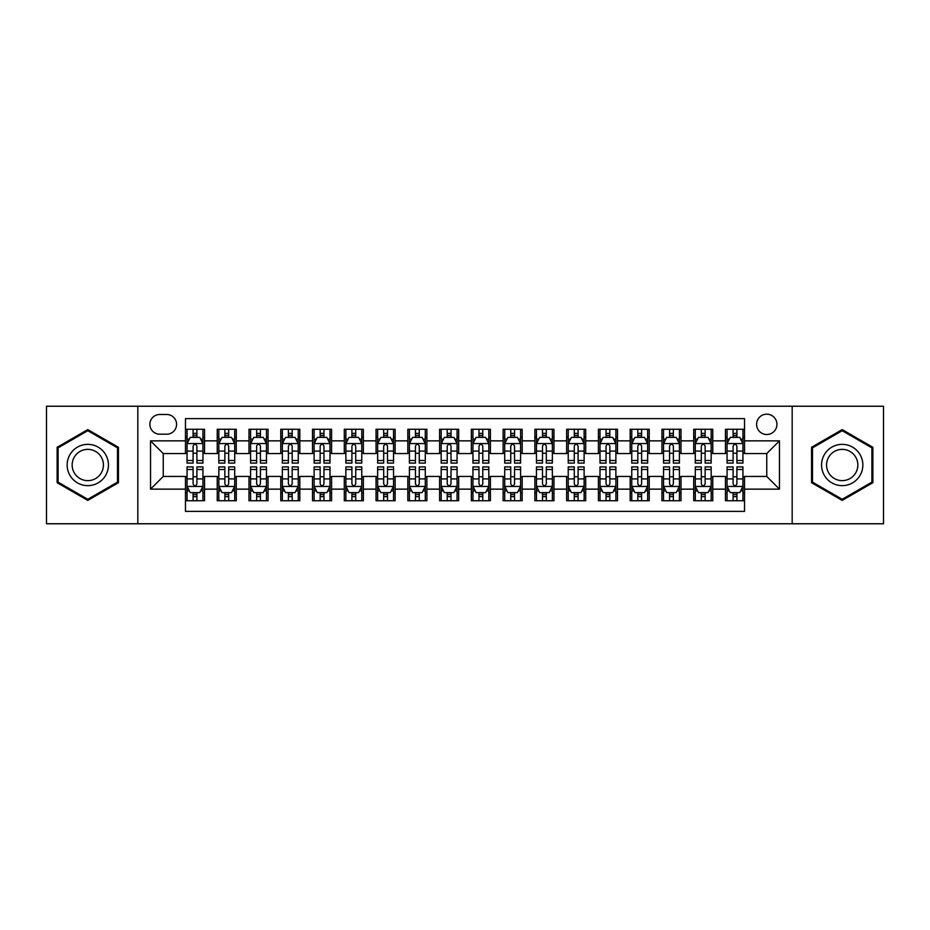 <?xml version="1.0" encoding="UTF-8"?>
<svg xmlns="http://www.w3.org/2000/svg" width="930" height="930" viewBox="0 0 930 930"><rect width="100%" height="100%" fill="white"/><g stroke="black" fill="none" stroke-linecap="round" stroke-linejoin="round"><path stroke-width="1.4" d="M766.762 414.175A10.16 10.16 0 0 0 756.602 424.336A10.16 10.16 0 0 0 766.762 434.508A10.16 10.16 0 0 0 776.934 424.336A10.16 10.16 0 0 0 766.762 414.175M792.174 523.764L883.5 523.764L883.5 406.236L792.174 406.236L792.174 523.764L137.826 523.764L137.826 406.236L46.5 406.236L46.5 523.764L137.826 523.764M744.535 429.265L725.47 429.265L725.47 440.855L712.764 440.855L712.764 453.561L725.47 453.561L725.47 440.855M712.764 440.855L712.764 429.265L693.71 429.265L693.71 440.855L681.004 440.855L681.004 453.561L693.71 453.561L693.71 440.855M681.004 440.855L681.004 429.265L661.939 429.265L661.939 440.855L649.233 440.855L649.233 453.561L661.939 453.561L661.939 440.855M649.233 440.855L649.233 429.265L630.18 429.265L630.18 440.855L617.474 440.855L617.474 453.561L630.18 453.561L630.18 440.855M617.474 440.855L617.474 429.265L598.409 429.265L598.409 440.855L585.702 440.855L585.702 453.561L598.409 453.561L598.409 440.855M585.702 440.855L585.702 429.265L566.649 429.265L566.649 440.855L553.943 440.855L553.943 453.561L566.649 453.561L566.649 440.855M553.943 440.855L553.943 429.265L534.878 429.265L534.878 440.855L522.172 440.855L522.172 453.561L534.878 453.561L534.878 440.855M522.172 440.855L522.172 429.265L503.118 429.265L503.118 440.855L490.412 440.855L490.412 453.561L503.118 453.561L503.118 440.855M490.412 440.855L490.412 429.265L471.347 429.265L471.347 440.855L458.653 440.855L458.653 453.561L471.347 453.561L471.347 440.855M458.653 440.855L458.653 429.265L439.588 429.265L439.588 440.855L426.882 440.855L426.882 453.561L439.588 453.561L439.588 440.855M426.882 440.855L426.882 429.265L407.828 429.265L407.828 440.855L395.122 440.855L395.122 453.561L407.828 453.561L407.828 440.855M395.122 440.855L395.122 429.265L376.057 429.265L376.057 440.855L363.351 440.855L363.351 453.561L376.057 453.561L376.057 440.855M363.351 440.855L363.351 429.265L344.298 429.265L344.298 440.855L331.592 440.855L331.592 453.561L344.298 453.561L344.298 440.855M331.592 440.855L331.592 429.265L312.526 429.265L312.526 440.855L299.82 440.855L299.82 453.561L312.526 453.561L312.526 440.855M299.82 440.855L299.82 429.265L280.767 429.265L280.767 440.855L268.061 440.855L268.061 453.561L280.767 453.561L280.767 440.855M268.061 440.855L268.061 429.265L248.996 429.265L248.996 440.855L236.29 440.855L236.29 453.561L248.996 453.561L248.996 440.855M236.29 440.855L236.29 429.265L217.236 429.265L217.236 453.561L204.53 453.561L204.53 429.265L185.465 429.265M185.465 500.735L204.53 500.735L204.53 476.439L217.236 476.439L217.236 500.735L236.29 500.735L236.29 476.439L248.996 476.439L248.996 489.145L236.29 489.145M248.996 489.145L248.996 500.735L268.061 500.735L268.061 476.439L280.767 476.439L280.767 489.145L268.061 489.145M280.767 489.145L280.767 500.735L299.82 500.735L299.82 476.439L312.526 476.439L312.526 489.145L299.82 489.145M312.526 489.145L312.526 500.735L331.592 500.735L331.592 476.439L344.298 476.439L344.298 489.145L331.592 489.145M344.298 489.145L344.298 500.735L363.351 500.735L363.351 476.439L376.057 476.439L376.057 489.145L363.351 489.145M376.057 489.145L376.057 500.735L395.122 500.735L395.122 476.439L407.828 476.439L407.828 489.145L395.122 489.145M407.828 489.145L407.828 500.735L426.882 500.735L426.882 476.439L439.588 476.439L439.588 489.145L426.882 489.145M439.588 489.145L439.588 500.735L458.653 500.735L458.653 476.439L471.347 476.439L471.347 489.145L458.653 489.145M471.347 489.145L471.347 500.735L490.412 500.735L490.412 476.439L503.118 476.439L503.118 489.145L490.412 489.145M503.118 489.145L503.118 500.735L522.172 500.735L522.172 476.439L534.878 476.439L534.878 489.145L522.172 489.145M534.878 489.145L534.878 500.735L553.943 500.735L553.943 476.439L566.649 476.439L566.649 489.145L553.943 489.145M566.649 489.145L566.649 500.735L585.702 500.735L585.702 476.439L598.409 476.439L598.409 489.145L585.702 489.145M598.409 489.145L598.409 500.735L617.474 500.735L617.474 476.439L630.18 476.439L630.18 489.145L617.474 489.145M630.18 489.145L630.18 500.735L649.233 500.735L649.233 476.439L661.939 476.439L661.939 489.145L649.233 489.145M661.939 489.145L661.939 500.735L681.004 500.735L681.004 476.439L693.71 476.439L693.71 489.145L681.004 489.145M693.71 489.145L693.71 500.735L712.764 500.735L712.764 476.439L725.47 476.439L725.47 489.145L712.764 489.145M159.739 434.194L166.726 434.194A9.846 9.846 0 0 0 176.572 424.336A9.846 9.846 0 0 0 166.726 414.489L159.739 414.489A9.846 9.846 0 0 0 149.893 424.336A9.846 9.846 0 0 0 159.739 434.194M792.174 406.236L137.826 406.236M744.535 440.855L744.535 418.628L185.465 418.628L185.465 453.561L163.238 453.561L163.238 476.439L185.465 476.439L185.465 511.372L744.535 511.372L744.535 476.439L766.762 476.439L766.762 453.561L744.535 453.561L744.535 440.855L779.468 440.855L779.468 489.145L744.535 489.145M185.465 489.145L150.532 489.145L150.532 440.855L185.465 440.855M725.47 489.145L725.47 500.735L744.535 500.735M185.465 437.205L187.058 437.205M193.091 437.205L196.904 437.205M202.938 437.205L204.53 437.205M185.465 453.247L187.058 453.247M193.091 453.247L196.904 453.247M202.938 453.247L204.53 453.247M185.465 476.753L187.058 476.753M193.091 476.753L196.904 476.753M202.938 476.753L204.53 476.753M185.465 492.795L187.058 492.795M193.091 492.795L196.904 492.795M202.938 492.795L204.53 492.795M217.236 453.247L218.829 453.247M224.862 453.247L228.675 453.247M234.709 453.247L236.29 453.247M217.236 437.205L218.829 437.205M224.862 437.205L228.675 437.205M234.709 437.205L236.29 437.205M217.236 476.753L218.829 476.753M224.862 476.753L228.675 476.753M234.709 476.753L236.29 476.753M217.236 492.795L218.829 492.795M224.862 492.795L228.675 492.795M234.709 492.795L236.29 492.795M248.996 476.753L250.589 476.753M256.622 476.753L260.435 476.753M266.468 476.753L268.061 476.753M248.996 492.795L250.589 492.795M256.622 492.795L260.435 492.795M266.468 492.795L268.061 492.795M248.996 437.205L250.589 437.205M256.622 437.205L260.435 437.205M266.468 437.205L268.061 437.205M248.996 453.247L250.589 453.247M256.622 453.247L260.435 453.247M266.468 453.247L268.061 453.247M280.767 476.753L282.348 476.753M288.393 476.753L292.194 476.753M298.239 476.753L299.82 476.753M280.767 492.795L282.348 492.795M288.393 492.795L292.194 492.795M298.239 492.795L299.82 492.795M280.767 437.205L282.348 437.205M288.393 437.205L292.194 437.205M298.239 437.205L299.82 437.205M280.767 453.247L282.348 453.247M288.393 453.247L292.194 453.247M298.239 453.247L299.82 453.247M312.526 476.753L314.119 476.753M320.152 476.753L323.966 476.753M329.999 476.753L331.592 476.753M312.526 492.795L314.119 492.795M320.152 492.795L323.966 492.795M329.999 492.795L331.592 492.795M312.526 437.205L314.119 437.205M320.152 437.205L323.966 437.205M329.999 437.205L331.592 437.205M312.526 453.247L314.119 453.247M320.152 453.247L323.966 453.247M329.999 453.247L331.592 453.247M344.298 476.753L345.879 476.753M351.912 476.753L355.725 476.753M361.77 476.753L363.351 476.753M344.298 492.795L345.879 492.795M351.912 492.795L355.725 492.795M361.77 492.795L363.351 492.795M344.298 437.205L345.879 437.205M351.912 437.205L355.725 437.205M361.77 437.205L363.351 437.205M344.298 453.247L345.879 453.247M351.912 453.247L355.725 453.247M361.77 453.247L363.351 453.247M376.057 476.753L377.65 476.753M383.683 476.753L387.496 476.753M393.529 476.753L395.122 476.753M376.057 492.795L377.65 492.795M383.683 492.795L387.496 492.795M393.529 492.795L395.122 492.795M376.057 437.205L377.65 437.205M383.683 437.205L387.496 437.205M393.529 437.205L395.122 437.205M376.057 453.247L377.65 453.247M383.683 453.247L387.496 453.247M393.529 453.247L395.122 453.247M407.828 476.753L409.409 476.753M415.443 476.753L419.256 476.753M425.289 476.753L426.882 476.753M407.828 492.795L409.409 492.795M415.443 492.795L419.256 492.795M425.289 492.795L426.882 492.795M407.828 437.205L409.409 437.205M415.443 437.205L419.256 437.205M425.289 437.205L426.882 437.205M407.828 453.247L409.409 453.247M415.443 453.247L419.256 453.247M425.289 453.247L426.882 453.247M439.588 476.753L441.18 476.753M447.214 476.753L451.027 476.753M457.06 476.753L458.653 476.753M439.588 492.795L441.18 492.795M447.214 492.795L451.027 492.795M457.06 492.795L458.653 492.795M439.588 437.205L441.18 437.205M447.214 437.205L451.027 437.205M457.06 437.205L458.653 437.205M439.588 453.247L441.18 453.247M447.214 453.247L451.027 453.247M457.06 453.247L458.653 453.247M471.347 476.753L472.94 476.753M478.973 476.753L482.786 476.753M488.82 476.753L490.412 476.753M471.347 492.795L472.94 492.795M478.973 492.795L482.786 492.795M488.82 492.795L490.412 492.795M471.347 437.205L472.94 437.205M478.973 437.205L482.786 437.205M488.82 437.205L490.412 437.205M471.347 453.247L472.94 453.247M478.973 453.247L482.786 453.247M488.82 453.247L490.412 453.247M503.118 476.753L504.711 476.753M510.744 476.753L514.557 476.753M520.591 476.753L522.172 476.753M503.118 492.795L504.711 492.795M510.744 492.795L514.557 492.795M520.591 492.795L522.172 492.795M503.118 437.205L504.711 437.205M510.744 437.205L514.557 437.205M520.591 437.205L522.172 437.205M503.118 453.247L504.711 453.247M510.744 453.247L514.557 453.247M520.591 453.247L522.172 453.247M534.878 476.753L536.471 476.753M542.504 476.753L546.317 476.753M552.35 476.753L553.943 476.753M534.878 492.795L536.471 492.795M542.504 492.795L546.317 492.795M552.35 492.795L553.943 492.795M534.878 437.205L536.471 437.205M542.504 437.205L546.317 437.205M552.35 437.205L553.943 437.205M534.878 453.247L536.471 453.247M542.504 453.247L546.317 453.247M552.35 453.247L553.943 453.247M566.649 476.753L568.23 476.753M574.275 476.753L578.088 476.753M584.121 476.753L585.702 476.753M566.649 492.795L568.23 492.795M574.275 492.795L578.088 492.795M584.121 492.795L585.702 492.795M566.649 437.205L568.23 437.205M574.275 437.205L578.088 437.205M584.121 437.205L585.702 437.205M566.649 453.247L568.23 453.247M574.275 453.247L578.088 453.247M584.121 453.247L585.702 453.247M598.409 476.753L600.001 476.753M606.035 476.753L609.848 476.753M615.881 476.753L617.474 476.753M598.409 492.795L600.001 492.795M606.035 492.795L609.848 492.795M615.881 492.795L617.474 492.795M598.409 437.205L600.001 437.205M606.035 437.205L609.848 437.205M615.881 437.205L617.474 437.205M598.409 453.247L600.001 453.247M606.035 453.247L609.848 453.247M615.881 453.247L617.474 453.247M630.18 476.753L631.761 476.753M637.806 476.753L641.607 476.753M647.652 476.753L649.233 476.753M630.18 492.795L631.761 492.795M637.806 492.795L641.607 492.795M647.652 492.795L649.233 492.795M630.18 437.205L631.761 437.205M637.806 437.205L641.607 437.205M647.652 437.205L649.233 437.205M630.18 453.247L631.761 453.247M637.806 453.247L641.607 453.247M647.652 453.247L649.233 453.247M661.939 476.753L663.532 476.753M669.565 476.753L673.378 476.753M679.412 476.753L681.004 476.753M661.939 492.795L663.532 492.795M669.565 492.795L673.378 492.795M679.412 492.795L681.004 492.795M661.939 437.205L663.532 437.205M669.565 437.205L673.378 437.205M679.412 437.205L681.004 437.205M661.939 453.247L663.532 453.247M669.565 453.247L673.378 453.247M679.412 453.247L681.004 453.247M693.71 476.753L695.291 476.753M701.325 476.753L705.138 476.753M711.171 476.753L712.764 476.753M693.71 492.795L695.291 492.795M701.325 492.795L705.138 492.795M711.171 492.795L712.764 492.795M693.71 437.205L695.291 437.205M701.325 437.205L705.138 437.205M711.171 437.205L712.764 437.205M693.71 453.247L695.291 453.247M701.325 453.247L705.138 453.247M711.171 453.247L712.764 453.247M725.47 476.753L727.062 476.753M733.096 476.753L736.909 476.753M742.942 476.753L744.535 476.753M725.47 492.795L727.062 492.795M733.096 492.795L736.909 492.795M742.942 492.795L744.535 492.795M725.47 437.205L727.062 437.205M733.096 437.205L736.909 437.205M742.942 437.205L744.535 437.205M725.47 453.247L727.062 453.247M733.096 453.247L736.909 453.247M742.942 453.247L744.535 453.247M163.238 453.561L150.532 440.855M163.238 476.439L150.532 489.145M779.468 440.855L766.762 453.561M779.468 489.145L766.762 476.439M87.792 500.398L118.447 482.693L118.447 447.307L87.792 429.602L57.137 447.307L57.137 482.693L87.792 500.398M872.863 447.307L842.208 429.602L811.553 447.307L811.553 482.693L842.208 500.398L872.863 482.693L872.863 447.307M196.904 433.392L193.091 433.392M202.938 460.501L196.904 460.501L196.904 463.094L202.938 463.094L202.938 443.715L199.764 437.367L190.232 437.367L187.058 443.715L187.058 463.094L193.091 463.094L193.091 460.501L187.058 460.501M187.058 443.715L187.058 429.265M202.938 443.715L202.938 429.265M193.091 437.367L193.091 429.265M196.904 429.265L196.904 437.367M196.904 460.501L196.904 446.098C195.637 443.656 194.37 443.656 193.091 446.098L193.091 460.501M193.091 496.608L196.904 496.608M187.058 469.499L193.091 469.499L193.091 466.906L187.058 466.906L187.058 486.285L190.232 492.633L199.764 492.633L202.938 486.285L202.938 466.906L196.904 466.906L196.904 469.499L202.938 469.499M202.938 486.285L202.938 500.735M187.058 486.285L187.058 500.735M196.904 492.633L196.904 500.735M193.091 500.735L193.091 492.633M193.091 469.499L193.091 483.902C194.358 486.344 195.637 486.344 196.904 483.902L196.904 469.499M87.792 444.354A20.646 20.646 0 0 0 67.146 465A20.646 20.646 0 0 0 87.792 485.646A20.646 20.646 0 0 0 108.438 465A20.646 20.646 0 0 0 87.792 444.354M87.792 449.364A15.636 15.636 0 0 0 72.156 465A15.636 15.636 0 0 0 87.792 480.636A15.636 15.636 0 0 0 103.428 465A15.636 15.636 0 0 0 87.792 449.364M117.494 482.147L87.792 499.294L58.09 482.147L58.09 447.853L87.792 430.706L117.494 447.853L117.494 482.147M824.329 454.677A20.646 20.646 0 0 0 831.885 482.879A20.646 20.646 0 0 0 860.087 475.323A20.646 20.646 0 0 0 852.531 447.121A20.646 20.646 0 0 0 824.329 454.677M828.665 457.188A15.636 15.636 0 0 0 834.384 478.543A15.636 15.636 0 0 0 855.74 472.812A15.636 15.636 0 0 0 850.02 451.457A15.636 15.636 0 0 0 828.665 457.188M871.91 447.853L871.91 482.147L842.208 499.294L812.506 482.147L812.506 447.853L842.208 430.706L871.91 447.853M228.675 433.392L224.862 433.392M234.709 460.501L228.675 460.501L228.675 463.094L234.709 463.094L234.709 443.715L231.535 437.367L222.003 437.367L218.829 443.715L218.829 463.094L224.862 463.094L224.862 460.501L218.829 460.501M218.829 443.715L218.829 429.265M234.709 443.715L234.709 429.265M224.862 437.367L224.862 429.265M228.675 429.265L228.675 437.367M228.675 460.501L228.675 446.098C227.397 443.656 226.13 443.656 224.862 446.098L224.862 460.501M260.435 433.392L256.622 433.392M266.468 460.501L260.435 460.501L260.435 463.094L266.468 463.094L266.468 443.715L263.295 437.367L253.762 437.367L250.589 443.715L250.589 463.094L256.622 463.094L256.622 460.501L250.589 460.501M250.589 443.715L250.589 429.265M266.468 443.715L266.468 429.265M256.622 437.367L256.622 429.265M260.435 429.265L260.435 437.367M260.435 460.501L260.435 446.098C259.168 443.656 257.901 443.656 256.622 446.098L256.622 460.501M292.194 433.392L288.393 433.392M298.239 460.501L292.194 460.501L292.194 463.094L298.239 463.094L298.239 443.715L295.054 437.367L285.533 437.367L282.348 443.715L282.348 463.094L288.393 463.094L288.393 460.501L282.348 460.501M282.348 443.715L282.348 429.265M298.239 443.715L298.239 429.265M288.393 437.367L288.393 429.265M292.194 429.265L292.194 437.367M292.194 460.501L292.194 446.098C290.927 443.656 289.66 443.656 288.393 446.098L288.393 460.501M323.966 433.392L320.152 433.392M329.999 460.501L323.966 460.501L323.966 463.094L329.999 463.094L329.999 443.715L326.825 437.367L317.293 437.367L314.119 443.715L314.119 463.094L320.152 463.094L320.152 460.501L314.119 460.501M314.119 443.715L314.119 429.265M329.999 443.715L329.999 429.265M320.152 437.367L320.152 429.265M323.966 429.265L323.966 437.367M323.966 460.501L323.966 446.098C322.698 443.656 321.42 443.656 320.152 446.098L320.152 460.501M224.862 496.608L228.675 496.608M218.829 469.499L224.862 469.499L224.862 466.906L218.829 466.906L218.829 486.285L222.003 492.633L231.535 492.633L234.709 486.285L234.709 466.906L228.675 466.906L228.675 469.499L234.709 469.499M234.709 486.285L234.709 500.735M218.829 486.285L218.829 500.735M228.675 492.633L228.675 500.735M224.862 500.735L224.862 492.633M224.862 469.499L224.862 483.902C226.13 486.344 227.397 486.344 228.675 483.902L228.675 469.499M256.622 496.608L260.435 496.608M250.589 469.499L256.622 469.499L256.622 466.906L250.589 466.906L250.589 486.285L253.762 492.633L263.295 492.633L266.468 486.285L266.468 466.906L260.435 466.906L260.435 469.499L266.468 469.499M266.468 486.285L266.468 500.735M250.589 486.285L250.589 500.735M260.435 492.633L260.435 500.735M256.622 500.735L256.622 492.633M256.622 469.499L256.622 483.902C257.889 486.344 259.168 486.344 260.435 483.902L260.435 469.499M288.393 496.608L292.194 496.608M282.348 469.499L288.393 469.499L288.393 466.906L282.348 466.906L282.348 486.285L285.533 492.633L295.054 492.633L298.239 486.285L298.239 466.906L292.194 466.906L292.194 469.499L298.239 469.499M298.239 486.285L298.239 500.735M282.348 486.285L282.348 500.735M292.194 492.633L292.194 500.735M288.393 500.735L288.393 492.633M288.393 469.499L288.393 483.902C289.66 486.344 290.927 486.344 292.194 483.902L292.194 469.499M320.152 496.608L323.966 496.608M314.119 469.499L320.152 469.499L320.152 466.906L314.119 466.906L314.119 486.285L317.293 492.633L326.825 492.633L329.999 486.285L329.999 466.906L323.966 466.906L323.966 469.499L329.999 469.499M329.999 486.285L329.999 500.735M314.119 486.285L314.119 500.735M323.966 492.633L323.966 500.735M320.152 500.735L320.152 492.633M320.152 469.499L320.152 483.902C321.42 486.344 322.687 486.344 323.966 483.902L323.966 469.499M355.725 433.392L351.912 433.392M361.77 460.501L355.725 460.501L355.725 463.094L361.77 463.094L361.77 443.715L358.585 437.367L349.064 437.367L345.879 443.715L345.879 463.094L351.912 463.094L351.912 460.501L345.879 460.501M345.879 443.715L345.879 429.265M361.77 443.715L361.77 429.265M351.912 437.367L351.912 429.265M355.725 429.265L355.725 437.367M355.725 460.501L355.725 446.098C354.458 443.656 353.191 443.656 351.912 446.098L351.912 460.501M351.912 496.608L355.725 496.608M345.879 469.499L351.912 469.499L351.912 466.906L345.879 466.906L345.879 486.285L349.064 492.633L358.585 492.633L361.77 486.285L361.77 466.906L355.725 466.906L355.725 469.499L361.77 469.499M361.77 486.285L361.77 500.735M345.879 486.285L345.879 500.735M355.725 492.633L355.725 500.735M351.912 500.735L351.912 492.633M351.912 469.499L351.912 483.902C353.191 486.344 354.458 486.344 355.725 483.902L355.725 469.499M387.496 433.392L383.683 433.392M393.529 460.501L387.496 460.501L387.496 463.094L393.529 463.094L393.529 443.715L390.356 437.367L380.823 437.367L377.65 443.715L377.65 463.094L383.683 463.094L383.683 460.501L377.65 460.501M377.65 443.715L377.65 429.265M393.529 443.715L393.529 429.265M383.683 437.367L383.683 429.265M387.496 429.265L387.496 437.367M387.496 460.501L387.496 446.098C386.229 443.656 384.95 443.656 383.683 446.098L383.683 460.501M383.683 496.608L387.496 496.608M377.65 469.499L383.683 469.499L383.683 466.906L377.65 466.906L377.65 486.285L380.823 492.633L390.356 492.633L393.529 486.285L393.529 466.906L387.496 466.906L387.496 469.499L393.529 469.499M393.529 486.285L393.529 500.735M377.65 486.285L377.65 500.735M387.496 492.633L387.496 500.735M383.683 500.735L383.683 492.633M383.683 469.499L383.683 483.902C384.95 486.344 386.217 486.344 387.496 483.902L387.496 469.499M419.256 433.392L415.443 433.392M425.289 460.501L419.256 460.501L419.256 463.094L425.289 463.094L425.289 443.715L422.115 437.367L412.583 437.367L409.409 443.715L409.409 463.094L415.443 463.094L415.443 460.501L409.409 460.501M409.409 443.715L409.409 429.265M425.289 443.715L425.289 429.265M415.443 437.367L415.443 429.265M419.256 429.265L419.256 437.367M419.256 460.501L419.256 446.098C417.989 443.656 416.721 443.656 415.443 446.098L415.443 460.501M415.443 496.608L419.256 496.608M409.409 469.499L415.443 469.499L415.443 466.906L409.409 466.906L409.409 486.285L412.583 492.633L422.115 492.633L425.289 486.285L425.289 466.906L419.256 466.906L419.256 469.499L425.289 469.499M425.289 486.285L425.289 500.735M409.409 486.285L409.409 500.735M419.256 492.633L419.256 500.735M415.443 500.735L415.443 492.633M415.443 469.499L415.443 483.902C416.721 486.344 417.989 486.344 419.256 483.902L419.256 469.499M451.027 433.392L447.214 433.392M457.06 460.501L451.027 460.501L451.027 463.094L457.06 463.094L457.06 443.715L453.887 437.367L444.354 437.367L441.18 443.715L441.18 463.094L447.214 463.094L447.214 460.501L441.18 460.501M441.18 443.715L441.18 429.265M457.06 443.715L457.06 429.265M447.214 437.367L447.214 429.265M451.027 429.265L451.027 437.367M451.027 460.501L451.027 446.098C449.76 443.656 448.481 443.656 447.214 446.098L447.214 460.501M447.214 496.608L451.027 496.608M441.18 469.499L447.214 469.499L447.214 466.906L441.18 466.906L441.18 486.285L444.354 492.633L453.887 492.633L457.06 486.285L457.06 466.906L451.027 466.906L451.027 469.499L457.06 469.499M457.06 486.285L457.06 500.735M441.18 486.285L441.18 500.735M451.027 492.633L451.027 500.735M447.214 500.735L447.214 492.633M447.214 469.499L447.214 483.902C448.481 486.344 449.748 486.344 451.027 483.902L451.027 469.499M482.786 433.392L478.973 433.392M488.82 460.501L482.786 460.501L482.786 463.094L488.82 463.094L488.82 443.715L485.646 437.367L476.114 437.367L472.94 443.715L472.94 463.094L478.973 463.094L478.973 460.501L472.94 460.501M472.94 443.715L472.94 429.265M488.82 443.715L488.82 429.265M478.973 437.367L478.973 429.265M482.786 429.265L482.786 437.367M482.786 460.501L482.786 446.098C481.519 443.656 480.252 443.656 478.973 446.098L478.973 460.501M478.973 496.608L482.786 496.608M472.94 469.499L478.973 469.499L478.973 466.906L472.94 466.906L472.94 486.285L476.114 492.633L485.646 492.633L488.82 486.285L488.82 466.906L482.786 466.906L482.786 469.499L488.82 469.499M488.82 486.285L488.82 500.735M472.94 486.285L472.94 500.735M482.786 492.633L482.786 500.735M478.973 500.735L478.973 492.633M478.973 469.499L478.973 483.902C480.24 486.344 481.519 486.344 482.786 483.902L482.786 469.499M514.557 433.392L510.744 433.392M520.591 460.501L514.557 460.501L514.557 463.094L520.591 463.094L520.591 443.715L517.417 437.367L507.885 437.367L504.711 443.715L504.711 463.094L510.744 463.094L510.744 460.501L504.711 460.501M504.711 443.715L504.711 429.265M520.591 443.715L520.591 429.265M510.744 437.367L510.744 429.265M514.557 429.265L514.557 437.367M514.557 460.501L514.557 446.098C513.279 443.656 512.012 443.656 510.744 446.098L510.744 460.501M510.744 496.608L514.557 496.608M504.711 469.499L510.744 469.499L510.744 466.906L504.711 466.906L504.711 486.285L507.885 492.633L517.417 492.633L520.591 486.285L520.591 466.906L514.557 466.906L514.557 469.499L520.591 469.499M520.591 486.285L520.591 500.735M504.711 486.285L504.711 500.735M514.557 492.633L514.557 500.735M510.744 500.735L510.744 492.633M510.744 469.499L510.744 483.902C512.012 486.344 513.279 486.344 514.557 483.902L514.557 469.499M546.317 433.392L542.504 433.392M552.35 460.501L546.317 460.501L546.317 463.094L552.35 463.094L552.35 443.715L549.177 437.367L539.644 437.367L536.471 443.715L536.471 463.094L542.504 463.094L542.504 460.501L536.471 460.501M536.471 443.715L536.471 429.265M552.35 443.715L552.35 429.265M542.504 437.367L542.504 429.265M546.317 429.265L546.317 437.367M546.317 460.501L546.317 446.098C545.05 443.656 543.783 443.656 542.504 446.098L542.504 460.501M542.504 496.608L546.317 496.608M536.471 469.499L542.504 469.499L542.504 466.906L536.471 466.906L536.471 486.285L539.644 492.633L549.177 492.633L552.35 486.285L552.35 466.906L546.317 466.906L546.317 469.499L552.35 469.499M552.35 486.285L552.35 500.735M536.471 486.285L536.471 500.735M546.317 492.633L546.317 500.735M542.504 500.735L542.504 492.633M542.504 469.499L542.504 483.902C543.771 486.344 545.05 486.344 546.317 483.902L546.317 469.499M578.088 433.392L574.275 433.392M584.121 460.501L578.088 460.501L578.088 463.094L584.121 463.094L584.121 443.715L580.936 437.367L571.415 437.367L568.23 443.715L568.23 463.094L574.275 463.094L574.275 460.501L568.23 460.501M568.23 443.715L568.23 429.265M584.121 443.715L584.121 429.265M574.275 437.367L574.275 429.265M578.088 429.265L578.088 437.367M578.088 460.501L578.088 446.098C576.809 443.656 575.542 443.656 574.275 446.098L574.275 460.501M574.275 496.608L578.088 496.608M568.23 469.499L574.275 469.499L574.275 466.906L568.23 466.906L568.23 486.285L571.415 492.633L580.936 492.633L584.121 486.285L584.121 466.906L578.088 466.906L578.088 469.499L584.121 469.499M584.121 486.285L584.121 500.735M568.23 486.285L568.23 500.735M578.088 492.633L578.088 500.735M574.275 500.735L574.275 492.633M574.275 469.499L574.275 483.902C575.542 486.344 576.809 486.344 578.088 483.902L578.088 469.499M609.848 433.392L606.035 433.392M615.881 460.501L609.848 460.501L609.848 463.094L615.881 463.094L615.881 443.715L612.707 437.367L603.175 437.367L600.001 443.715L600.001 463.094L606.035 463.094L606.035 460.501L600.001 460.501M600.001 443.715L600.001 429.265M615.881 443.715L615.881 429.265M606.035 437.367L606.035 429.265M609.848 429.265L609.848 437.367M609.848 460.501L609.848 446.098C608.58 443.656 607.313 443.656 606.035 446.098L606.035 460.501M606.035 496.608L609.848 496.608M600.001 469.499L606.035 469.499L606.035 466.906L600.001 466.906L600.001 486.285L603.175 492.633L612.707 492.633L615.881 486.285L615.881 466.906L609.848 466.906L609.848 469.499L615.881 469.499M615.881 486.285L615.881 500.735M600.001 486.285L600.001 500.735M609.848 492.633L609.848 500.735M606.035 500.735L606.035 492.633M606.035 469.499L606.035 483.902C607.302 486.344 608.58 486.344 609.848 483.902L609.848 469.499M641.607 433.392L637.806 433.392M647.652 460.501L641.607 460.501L641.607 463.094L647.652 463.094L647.652 443.715L644.467 437.367L634.946 437.367L631.761 443.715L631.761 463.094L637.806 463.094L637.806 460.501L631.761 460.501M631.761 443.715L631.761 429.265M647.652 443.715L647.652 429.265M637.806 437.367L637.806 429.265M641.607 429.265L641.607 437.367M641.607 460.501L641.607 446.098C640.34 443.656 639.073 443.656 637.806 446.098L637.806 460.501M637.806 496.608L641.607 496.608M631.761 469.499L637.806 469.499L637.806 466.906L631.761 466.906L631.761 486.285L634.946 492.633L644.467 492.633L647.652 486.285L647.652 466.906L641.607 466.906L641.607 469.499L647.652 469.499M647.652 486.285L647.652 500.735M631.761 486.285L631.761 500.735M641.607 492.633L641.607 500.735M637.806 500.735L637.806 492.633M637.806 469.499L637.806 483.902C639.073 486.344 640.34 486.344 641.607 483.902L641.607 469.499M673.378 433.392L669.565 433.392M679.412 460.501L673.378 460.501L673.378 463.094L679.412 463.094L679.412 443.715L676.238 437.367L666.705 437.367L663.532 443.715L663.532 463.094L669.565 463.094L669.565 460.501L663.532 460.501M663.532 443.715L663.532 429.265M679.412 443.715L679.412 429.265M669.565 437.367L669.565 429.265M673.378 429.265L673.378 437.367M673.378 460.501L673.378 446.098C672.111 443.656 670.832 443.656 669.565 446.098L669.565 460.501M669.565 496.608L673.378 496.608M663.532 469.499L669.565 469.499L669.565 466.906L663.532 466.906L663.532 486.285L666.705 492.633L676.238 492.633L679.412 486.285L679.412 466.906L673.378 466.906L673.378 469.499L679.412 469.499M679.412 486.285L679.412 500.735M663.532 486.285L663.532 500.735M673.378 492.633L673.378 500.735M669.565 500.735L669.565 492.633M669.565 469.499L669.565 483.902C670.832 486.344 672.099 486.344 673.378 483.902L673.378 469.499M705.138 433.392L701.325 433.392M711.171 460.501L705.138 460.501L705.138 463.094L711.171 463.094L711.171 443.715L707.997 437.367L698.465 437.367L695.291 443.715L695.291 463.094L701.325 463.094L701.325 460.501L695.291 460.501M695.291 443.715L695.291 429.265M711.171 443.715L711.171 429.265M701.325 437.367L701.325 429.265M705.138 429.265L705.138 437.367M705.138 460.501L705.138 446.098C703.871 443.656 702.603 443.656 701.325 446.098L701.325 460.501M701.325 496.608L705.138 496.608M695.291 469.499L701.325 469.499L701.325 466.906L695.291 466.906L695.291 486.285L698.465 492.633L707.997 492.633L711.171 486.285L711.171 466.906L705.138 466.906L705.138 469.499L711.171 469.499M711.171 486.285L711.171 500.735M695.291 486.285L695.291 500.735M705.138 492.633L705.138 500.735M701.325 500.735L701.325 492.633M701.325 469.499L701.325 483.902C702.603 486.344 703.871 486.344 705.138 483.902L705.138 469.499M736.909 433.392L733.096 433.392M742.942 460.501L736.909 460.501L736.909 463.094L742.942 463.094L742.942 443.715L739.769 437.367L730.236 437.367L727.062 443.715L727.062 463.094L733.096 463.094L733.096 460.501L727.062 460.501M727.062 443.715L727.062 429.265M742.942 443.715L742.942 429.265M733.096 437.367L733.096 429.265M736.909 429.265L736.909 437.367M736.909 460.501L736.909 446.098C735.642 443.656 734.363 443.656 733.096 446.098L733.096 460.501M733.096 496.608L736.909 496.608M727.062 469.499L733.096 469.499L733.096 466.906L727.062 466.906L727.062 486.285L730.236 492.633L739.769 492.633L742.942 486.285L742.942 466.906L736.909 466.906L736.909 469.499L742.942 469.499M742.942 486.285L742.942 500.735M727.062 486.285L727.062 500.735M736.909 492.633L736.909 500.735M733.096 500.735L733.096 492.633M733.096 469.499L733.096 483.902C734.363 486.344 735.63 486.344 736.909 483.902L736.909 469.499M217.236 489.145L204.53 489.145M217.236 440.855L204.53 440.855M202.856 443.564L187.139 443.564M187.058 439.111L189.36 439.111M200.636 439.111L202.938 439.111M193.091 451.085L187.058 451.085M202.938 451.085L196.904 451.085M196.904 435.414L193.091 435.414M187.139 486.437L202.856 486.437M202.938 490.889L200.636 490.889M189.36 490.889L187.058 490.889M196.904 478.915L202.938 478.915M187.058 478.915L193.091 478.915M193.091 494.586L196.904 494.586M234.627 443.564L218.899 443.564M218.829 439.111L221.131 439.111M232.407 439.111L234.709 439.111M224.862 451.085L218.829 451.085M234.709 451.085L228.675 451.085M228.675 435.414L224.862 435.414M266.387 443.564L250.67 443.564M250.589 439.111L252.89 439.111M264.167 439.111L266.468 439.111M256.622 451.085L250.589 451.085M266.468 451.085L260.435 451.085M260.435 435.414L256.622 435.414M298.158 443.564L282.429 443.564M282.348 439.111L284.65 439.111M295.938 439.111L298.239 439.111M288.393 451.085L282.348 451.085M298.239 451.085L292.194 451.085M292.194 435.414L288.393 435.414M329.918 443.564L314.2 443.564M314.119 439.111L316.421 439.111M327.697 439.111L329.999 439.111M320.152 451.085L314.119 451.085M329.999 451.085L323.966 451.085M323.966 435.414L320.152 435.414M218.899 486.437L234.627 486.437M234.709 490.889L232.407 490.889M221.131 490.889L218.829 490.889M228.675 478.915L234.709 478.915M218.829 478.915L224.862 478.915M224.862 494.586L228.675 494.586M250.67 486.437L266.387 486.437M266.468 490.889L264.167 490.889M252.89 490.889L250.589 490.889M260.435 478.915L266.468 478.915M250.589 478.915L256.622 478.915M256.622 494.586L260.435 494.586M282.429 486.437L298.158 486.437M298.239 490.889L295.938 490.889M284.65 490.889L282.348 490.889M292.194 478.915L298.239 478.915M282.348 478.915L288.393 478.915M288.393 494.586L292.194 494.586M314.2 486.437L329.918 486.437M329.999 490.889L327.697 490.889M316.421 490.889L314.119 490.889M323.966 478.915L329.999 478.915M314.119 478.915L320.152 478.915M320.152 494.586L323.966 494.586M361.689 443.564L345.96 443.564M345.879 439.111L348.18 439.111M359.457 439.111L361.77 439.111M351.912 451.085L345.879 451.085M361.77 451.085L355.725 451.085M355.725 435.414L351.912 435.414M345.96 486.437L361.689 486.437M361.77 490.889L359.457 490.889M348.18 490.889L345.879 490.889M355.725 478.915L361.77 478.915M345.879 478.915L351.912 478.915M351.912 494.586L355.725 494.586M393.448 443.564L377.731 443.564M377.65 439.111L379.952 439.111M391.228 439.111L393.529 439.111M383.683 451.085L377.65 451.085M393.529 451.085L387.496 451.085M387.496 435.414L383.683 435.414M377.731 486.437L393.448 486.437M393.529 490.889L391.228 490.889M379.952 490.889L377.65 490.889M387.496 478.915L393.529 478.915M377.65 478.915L383.683 478.915M383.683 494.586L387.496 494.586M425.219 443.564L409.491 443.564M409.409 439.111L411.711 439.111M422.987 439.111L425.289 439.111M415.443 451.085L409.409 451.085M425.289 451.085L419.256 451.085M419.256 435.414L415.443 435.414M409.491 486.437L425.219 486.437M425.289 490.889L422.987 490.889M411.711 490.889L409.409 490.889M419.256 478.915L425.289 478.915M409.409 478.915L415.443 478.915M415.443 494.586L419.256 494.586M456.979 443.564L441.25 443.564M441.18 439.111L443.482 439.111M454.758 439.111L457.06 439.111M447.214 451.085L441.18 451.085M457.06 451.085L451.027 451.085M451.027 435.414L447.214 435.414M441.25 486.437L456.979 486.437M457.06 490.889L454.758 490.889M443.482 490.889L441.18 490.889M451.027 478.915L457.06 478.915M441.18 478.915L447.214 478.915M447.214 494.586L451.027 494.586M488.75 443.564L473.021 443.564M472.94 439.111L475.242 439.111M486.518 439.111L488.82 439.111M478.973 451.085L472.94 451.085M488.82 451.085L482.786 451.085M482.786 435.414L478.973 435.414M473.021 486.437L488.75 486.437M488.82 490.889L486.518 490.889M475.242 490.889L472.94 490.889M482.786 478.915L488.82 478.915M472.94 478.915L478.973 478.915M478.973 494.586L482.786 494.586M520.509 443.564L504.781 443.564M504.711 439.111L507.013 439.111M518.289 439.111L520.591 439.111M510.744 451.085L504.711 451.085M520.591 451.085L514.557 451.085M514.557 435.414L510.744 435.414M504.781 486.437L520.509 486.437M520.591 490.889L518.289 490.889M507.013 490.889L504.711 490.889M514.557 478.915L520.591 478.915M504.711 478.915L510.744 478.915M510.744 494.586L514.557 494.586M552.269 443.564L536.552 443.564M536.471 439.111L538.772 439.111M550.049 439.111L552.35 439.111M542.504 451.085L536.471 451.085M552.35 451.085L546.317 451.085M546.317 435.414L542.504 435.414M536.552 486.437L552.269 486.437M552.35 490.889L550.049 490.889M538.772 490.889L536.471 490.889M546.317 478.915L552.35 478.915M536.471 478.915L542.504 478.915M542.504 494.586L546.317 494.586M584.04 443.564L568.311 443.564M568.23 439.111L570.543 439.111M581.82 439.111L584.121 439.111M574.275 451.085L568.23 451.085M584.121 451.085L578.088 451.085M578.088 435.414L574.275 435.414M568.311 486.437L584.04 486.437M584.121 490.889L581.82 490.889M570.543 490.889L568.23 490.889M578.088 478.915L584.121 478.915M568.23 478.915L574.275 478.915M574.275 494.586L578.088 494.586M615.8 443.564L600.083 443.564M600.001 439.111L602.303 439.111M613.579 439.111L615.881 439.111M606.035 451.085L600.001 451.085M615.881 451.085L609.848 451.085M609.848 435.414L606.035 435.414M600.083 486.437L615.8 486.437M615.881 490.889L613.579 490.889M602.303 490.889L600.001 490.889M609.848 478.915L615.881 478.915M600.001 478.915L606.035 478.915M606.035 494.586L609.848 494.586M647.571 443.564L631.842 443.564M631.761 439.111L634.062 439.111M645.35 439.111L647.652 439.111M637.806 451.085L631.761 451.085M647.652 451.085L641.607 451.085M641.607 435.414L637.806 435.414M631.842 486.437L647.571 486.437M647.652 490.889L645.35 490.889M634.062 490.889L631.761 490.889M641.607 478.915L647.652 478.915M631.761 478.915L637.806 478.915M637.806 494.586L641.607 494.586M679.33 443.564L663.613 443.564M663.532 439.111L665.834 439.111M677.11 439.111L679.412 439.111M669.565 451.085L663.532 451.085M679.412 451.085L673.378 451.085M673.378 435.414L669.565 435.414M663.613 486.437L679.33 486.437M679.412 490.889L677.11 490.889M665.834 490.889L663.532 490.889M673.378 478.915L679.412 478.915M663.532 478.915L669.565 478.915M669.565 494.586L673.378 494.586M711.101 443.564L695.373 443.564M695.291 439.111L697.593 439.111M708.869 439.111L711.171 439.111M701.325 451.085L695.291 451.085M711.171 451.085L705.138 451.085M705.138 435.414L701.325 435.414M695.373 486.437L711.101 486.437M711.171 490.889L708.869 490.889M697.593 490.889L695.291 490.889M705.138 478.915L711.171 478.915M695.291 478.915L701.325 478.915M701.325 494.586L705.138 494.586M742.861 443.564L727.144 443.564M727.062 439.111L729.364 439.111M740.64 439.111L742.942 439.111M733.096 451.085L727.062 451.085M742.942 451.085L736.909 451.085M736.909 435.414L733.096 435.414M727.144 486.437L742.861 486.437M742.942 490.889L740.64 490.889M729.364 490.889L727.062 490.889M736.909 478.915L742.942 478.915M727.062 478.915L733.096 478.915M733.096 494.586L736.909 494.586"/></g></svg>
